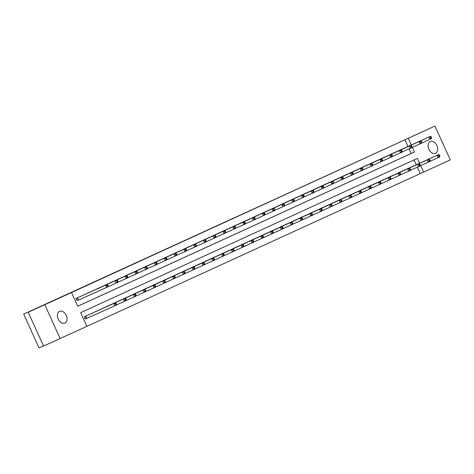 <?xml version="1.0" encoding="UTF-8"?>
<svg xmlns="http://www.w3.org/2000/svg" width="474" height="474" viewBox="0 0 474 474"><rect width="100%" height="100%" fill="white"/><g stroke="black" fill="none" stroke-linecap="round" stroke-linejoin="round"><path stroke-width="0.71" d="M202.191 232.45L214.515 226.916L202.191 232.45M435.547 153.286A6.423 4.42 -114.2 0 1 435.523 153.298A6.423 4.42 -114.2 0 1 428.863 149.263A6.423 4.42 -114.2 0 1 430.238 141.59A6.423 4.42 -114.2 0 1 430.256 141.578A6.423 4.42 -114.2 0 1 436.915 145.613A6.423 4.42 -114.2 0 1 435.547 153.286M64.891 323.072A6.423 4.42 -114.2 0 1 64.867 323.078A6.423 4.42 -114.2 0 1 58.207 319.049A6.423 4.42 -114.2 0 1 59.582 311.371A6.423 4.42 -114.2 0 1 59.6 311.365A6.423 4.42 -114.2 0 1 66.259 315.394A6.423 4.42 -114.2 0 1 64.891 323.072M234.405 217.732L222.288 223.242L234.405 217.732M419.573 163.246L417.381 158.405L80.651 312.65L86.866 326.361L43.567 346.061L28.221 312.236L46.944 303.656L23.7 314.108L434.954 126.066L450.3 159.892L423.602 172.121L420.651 165.616M28.221 312.236L71.527 292.541L77.748 306.251L414.477 152.006L412.356 147.331M407.96 146.46L404.938 139.789L71.527 292.541M404.938 139.789L434.954 126.066M211.902 228.006L223.918 222.608L211.914 228.035M212.945 227.526L233.504 218.212L212.945 227.526M23.7 314.108L39.046 347.934L43.507 345.925M77.736 306.228L411.159 153.499L409.068 148.889M108.143 285.923L107.728 285.004L107.1 285.295L107.515 286.207L108.143 285.923L108.066 286.776L78.038 300.291M77.025 300.759L75.988 298.472L79.756 296.748M85.812 294.034L89.556 292.257M95.612 289.543L99.356 287.765M105.412 285.058L109.156 283.28M115.212 280.567L118.962 278.795M125.012 276.075L128.756 274.298M134.812 271.59L138.556 269.813M144.611 267.099L148.356 265.322M154.411 262.608L158.162 260.842M164.211 258.123L167.962 256.351M174.011 253.631L177.762 251.86M183.811 249.14L187.562 247.363M193.611 244.655L197.362 242.884M203.411 240.164L207.162 238.386M213.217 235.673L216.962 233.907M223.017 231.188L226.768 229.416M232.817 226.696L236.562 224.919M242.617 222.205L246.362 220.428M252.417 217.72L256.161 215.943M262.217 213.229L265.961 211.451M272.017 208.738L275.767 206.972M281.817 204.253L285.561 202.475M291.617 199.761L295.361 197.984M301.417 195.27L305.167 193.505M311.217 190.785L314.967 189.008M321.017 186.294L324.767 184.522M330.816 181.803L334.567 180.025M340.616 177.317L344.367 175.546M350.422 172.826L354.167 171.049M360.222 168.335L363.973 166.57M370.022 163.85L373.767 162.072M379.822 159.359L383.573 157.587M389.622 154.868L393.367 153.09M399.422 150.382L403.167 148.605M86.861 326.343L420.278 173.614L417.357 167.174M416.255 164.739L414.069 159.922M88.051 315.038L84.277 316.756L85.314 319.043L86.333 318.575M94.101 312.319L97.851 310.547M103.901 307.827L107.651 306.05M113.701 303.336L117.451 301.571M123.507 298.851L127.257 297.079M133.307 294.36L137.057 292.594M143.107 289.869L146.851 288.097M152.906 285.384L156.651 283.606M162.706 280.892L166.451 279.115M172.506 276.401L176.257 274.636M182.306 271.916L186.051 270.139M192.106 267.425L195.851 265.647M201.906 262.934L205.657 261.162M211.706 258.449L215.457 256.671M221.506 253.957L225.257 252.192M231.306 249.466L235.057 247.695M241.106 244.981L244.857 243.209M250.912 240.49L254.657 238.712M260.712 235.999L264.462 234.233M270.512 231.513L274.256 229.736M280.312 227.022L284.062 225.257M290.112 222.531L293.856 220.76M299.912 218.046L303.656 216.268M309.712 213.555L313.456 211.777M319.512 209.064L323.256 207.292M329.311 204.578L333.062 202.807M339.111 200.087L342.862 198.31M348.911 195.596L352.662 193.825M358.711 191.111L362.462 189.333M368.511 186.62L372.262 184.848M378.311 182.129L382.062 180.357M388.117 177.643L391.862 175.872M397.917 173.152L401.662 171.375M407.717 168.661L411.468 166.895M60.168 338.596L44.829 304.77M420.278 173.614L423.602 172.121M411.284 144.967L408.256 138.295M411.159 153.499L414.477 152.006M204.946 231.194L217.839 225.381L204.946 231.194M219.178 224.688L215.131 226.536L219.178 224.688M116.438 304.207L116.023 303.289L115.395 303.579L115.81 304.492L116.438 304.207L116.355 305.06L114.785 305.783L113.748 303.496L115.318 302.779L87.032 315.494M85.314 319.038L114.785 305.783L115.81 304.492M85.296 316.288L113.748 303.496L115.395 303.579M115.318 302.779L116.023 303.289M107.515 286.207L106.496 287.499L105.459 285.212L77.001 298.01M107.1 285.295L105.459 285.212L107.029 284.495L78.737 297.21M107.728 285.004L107.029 284.495M126.238 299.716L125.823 298.804L125.195 299.088L125.61 300.001L126.238 299.716L126.161 300.575L124.585 301.292L123.548 299.005L125.124 298.288L96.832 311.009M116.367 304.989L124.585 301.292L125.61 300.001M95.096 311.803L123.548 299.005L125.195 299.088M125.124 298.288L125.823 298.804M136.038 295.225L135.623 294.313L134.995 294.597L135.41 295.515L136.038 295.225L135.961 296.084L134.391 296.801L133.354 294.52L134.924 293.797L106.632 306.518M126.167 300.498L134.391 296.801L135.41 295.515M104.896 307.312L133.354 294.52L134.995 294.597M134.924 293.797L135.623 294.313M117.943 281.432L117.528 280.519L116.9 280.804L117.315 281.722L117.943 281.432L117.866 282.291L116.296 283.008L115.259 280.727L86.801 293.519M116.9 280.804L115.259 280.727L116.829 280.004L88.537 292.725M117.315 281.722L116.296 283.008L108.072 286.705M117.528 280.519L116.829 280.004M127.743 276.94L127.328 276.028L126.7 276.318L127.115 277.231L127.743 276.94L127.666 277.8L126.096 278.522L125.059 276.235L96.601 289.027M126.7 276.318L125.059 276.235L126.629 275.512L98.337 288.233M127.115 277.231L126.096 278.522L117.872 282.22M127.328 276.028L126.629 275.512M145.838 290.734L145.423 289.821L144.795 290.112L145.21 291.024L145.838 290.734L145.761 291.593L144.191 292.316L143.154 290.029L144.724 289.312L116.432 302.027M135.967 296.013L144.191 292.316L145.21 291.024M114.696 302.821L143.154 290.029L144.795 290.112M144.724 289.312L145.423 289.821M155.638 286.249L155.223 285.336L154.595 285.621L155.01 286.533L155.638 286.249L155.561 287.108L153.991 287.825L152.954 285.538L154.524 284.821L126.232 297.542M145.767 291.522L153.991 287.825L155.01 286.533M124.496 298.336L152.954 285.538L154.595 285.621M154.524 284.821L155.223 285.336M165.438 281.757L165.029 280.845L164.395 281.129L164.81 282.048L165.438 281.757L165.361 282.617L163.791 283.334L162.754 281.052L164.324 280.33L136.032 293.05M155.567 287.031L163.791 283.334L164.81 282.048M134.296 293.844L162.754 281.052L164.395 281.129M164.324 280.33L165.029 280.845M137.549 272.455L137.134 271.537L136.506 271.827L136.921 272.74L137.549 272.455L137.466 273.308L135.896 274.031L134.859 271.744L106.407 284.542M136.506 271.827L134.859 271.744L136.429 271.027L108.137 283.742M136.921 272.74L135.896 274.031L127.672 277.728M137.134 271.537L136.429 271.027M147.349 267.964L146.934 267.052L146.306 267.336L146.721 268.254L147.349 267.964L147.266 268.823L145.696 269.54L144.659 267.259L116.207 280.051M146.306 267.336L144.659 267.259L146.229 266.536L117.943 279.257M146.721 268.254L145.696 269.54L137.472 273.237M146.934 267.052L146.229 266.536M157.149 263.473L156.734 262.56L156.106 262.851L156.521 263.763L157.149 263.473L157.066 264.332L155.496 265.055L154.459 262.768L126.007 275.56M156.106 262.851L154.459 262.768L156.029 262.045L127.743 274.766M156.521 263.763L155.496 265.055L147.272 268.752M156.734 262.56L156.029 262.045M175.244 277.266L174.829 276.354L174.201 276.644L174.616 277.557L175.244 277.266L175.161 278.125L173.591 278.848L172.554 276.561L174.124 275.844L145.832 288.559M165.367 282.545L173.591 278.848L174.616 277.557M144.102 289.353L172.554 276.561L174.201 276.644M174.124 275.844L174.829 276.354M166.949 258.988L166.534 258.069L165.906 258.36L166.321 259.272L166.949 258.988L166.866 259.841L165.296 260.564L164.259 258.277L135.807 271.075M165.906 258.36L164.259 258.277L165.829 257.56L137.543 270.275M166.321 259.272L165.296 260.564L157.072 264.261M166.534 258.069L165.829 257.56M185.044 272.781L184.629 271.869L184.001 272.153L184.416 273.065L185.044 272.781L184.961 273.64L183.391 274.357L182.354 272.07L183.924 271.353L155.638 284.074M175.167 278.054L183.391 274.357L184.416 273.065M153.902 284.868L182.354 272.07L184.001 272.153M183.924 271.353L184.629 271.869M176.749 254.497L176.334 253.584L175.706 253.868L176.121 254.787L176.749 254.497L176.666 255.356L175.096 256.073L174.059 253.791L145.607 266.584M175.706 253.868L174.059 253.791L175.629 253.069L147.343 265.79M176.121 254.787L175.096 256.073L166.872 259.77M176.334 253.584L175.629 253.069M194.844 268.29L194.429 267.377L193.801 267.662L194.216 268.58L194.844 268.29L194.761 269.149L193.191 269.866L192.154 267.585L193.724 266.862L165.438 279.583M184.967 273.563L193.191 269.866L194.216 268.58M163.702 280.377L192.154 267.585L193.801 267.662M193.724 266.862L194.429 267.377M186.549 250.005L186.134 249.093L185.506 249.383L185.921 250.296L186.549 250.005L186.466 250.864L184.896 251.587L183.859 249.3L155.407 262.092M185.506 249.383L183.859 249.3L185.429 248.577L157.143 261.298M185.921 250.296L184.896 251.587L176.672 255.285M186.134 249.093L185.429 248.577M204.644 263.799L204.229 262.886L203.601 263.177L204.016 264.089L204.644 263.799L204.561 264.658L202.991 265.381L201.954 263.094L203.524 262.377L175.238 275.092M194.767 269.078L202.991 265.381L204.016 264.089M173.502 275.886L201.954 263.094L203.601 263.177M203.524 262.377L204.229 262.886M196.349 245.52L195.934 244.602L195.306 244.892L195.721 245.805L196.349 245.52L196.266 246.373L194.696 247.096L193.659 244.809L165.207 257.607M195.306 244.892L193.659 244.809L195.229 244.092L166.943 256.807M195.721 245.805L194.696 247.096L186.472 250.793M195.934 244.602L195.229 244.092M214.444 259.314L214.029 258.401L213.401 258.686L213.815 259.598L214.444 259.314L214.361 260.173L212.79 260.89L211.754 258.603L213.324 257.886L185.038 270.607M204.567 264.587L212.79 260.89L213.815 259.598M183.302 271.401L211.754 258.603L213.401 258.686M213.324 257.886L214.029 258.401M206.149 241.029L205.734 240.117L205.106 240.401L205.52 241.319L206.149 241.029L206.066 241.888L204.495 242.605L203.459 240.318L175.007 253.116M205.106 240.401L203.459 240.318L205.029 239.601L176.743 252.322M205.52 241.319L204.495 242.605L196.272 246.302M205.734 240.117L205.029 239.601M224.243 254.822L223.829 253.91L223.201 254.194L223.615 255.113L224.243 254.822L224.161 255.682L222.59 256.398L221.554 254.117L223.124 253.394L194.838 266.115M214.367 260.096L222.59 256.398L223.615 255.113M193.102 266.909L221.554 254.117L223.201 254.194M223.124 253.394L223.829 253.91M215.948 236.538L215.534 235.625L214.906 235.916L215.32 236.828L215.948 236.538L215.866 237.397L214.295 238.12L213.259 235.833L184.807 248.625M214.906 235.916L213.259 235.833L214.829 235.11L186.543 247.831M215.32 236.828L214.295 238.12L206.077 241.817M215.534 235.625L214.829 235.11M234.043 250.331L233.629 249.419L233.001 249.709L233.415 250.622L234.043 250.331L233.96 251.19L232.39 251.913L231.353 249.626L232.924 248.909L204.638 261.624M224.166 255.61L232.39 251.913L233.415 250.622M202.902 262.418L231.353 249.626L233.001 249.709M232.924 248.909L233.629 249.419M225.748 232.053L225.334 231.134L224.706 231.425L225.12 232.337L225.748 232.053L225.671 232.906L224.095 233.629L223.058 231.342L194.607 244.14M224.706 231.425L223.058 231.342L224.635 230.625L196.343 243.34M225.12 232.337L224.095 233.629L215.877 237.326M225.334 231.134L224.635 230.625M243.843 245.846L243.429 244.934L242.801 245.218L243.215 246.13L243.843 245.846L243.76 246.705L242.19 247.422L241.153 245.135L242.724 244.418L214.438 257.139M233.966 251.119L242.19 247.422L243.215 246.13M212.702 257.933L241.153 245.135L242.801 245.218M242.724 244.418L243.429 244.934M235.548 227.561L235.134 226.649L234.506 226.933L234.92 227.852L235.548 227.561L235.471 228.421L233.901 229.138L232.864 226.85L204.407 239.648M234.506 226.933L232.864 226.85L234.434 226.134L206.143 238.855M234.92 227.852L233.901 229.138L225.677 232.835M235.134 226.649L234.434 226.134M253.643 241.355L253.229 240.442L252.601 240.727L253.015 241.645L253.643 241.355L253.56 242.214L251.99 242.931L250.953 240.65L252.524 239.927L224.238 252.648M243.772 246.628L251.99 242.931L253.015 241.645M222.502 253.442L250.953 240.65L252.601 240.727M252.524 239.927L253.229 240.442M245.348 223.07L244.934 222.158L244.306 222.448L244.72 223.361L245.348 223.07L245.271 223.929L243.701 224.652L242.664 222.365L214.207 235.157M244.306 222.448L242.664 222.365L244.234 221.642L215.943 234.363M244.72 223.361L243.701 224.652L235.477 228.35M244.934 222.158L244.234 221.642M263.443 236.864L263.029 235.951L262.4 236.242L262.815 237.154L263.443 236.864L263.366 237.723L261.79 238.446L260.753 236.159L262.329 235.442L234.038 248.157M253.572 242.143L261.79 238.446L262.815 237.154M232.301 248.951L260.753 236.159L262.4 236.242M262.329 235.442L263.029 235.951M255.148 218.585L254.734 217.667L254.105 217.957L254.52 218.869L255.148 218.585L255.071 219.438L253.501 220.161L252.464 217.874L224.006 230.672M254.105 217.957L252.464 217.874L254.034 217.157L225.743 229.872M254.52 218.869L253.501 220.161L245.277 223.858M254.734 217.667L254.034 217.157M273.243 232.379L272.828 231.466L272.2 231.75L272.615 232.663L273.243 232.379L273.166 233.238L271.596 233.955L270.559 231.668L272.129 230.951L243.837 243.672M263.372 237.652L271.596 233.955L272.615 232.663M242.101 244.466L270.559 231.668L272.2 231.75M272.129 230.951L272.828 231.466M264.954 214.094L264.539 213.182L263.905 213.466L264.32 214.384L264.954 214.094L264.871 214.953L263.301 215.67L262.264 213.383L233.806 226.181M263.905 213.466L262.264 213.383L263.834 212.666L235.542 225.387M264.32 214.384L263.301 215.67L255.077 219.367M264.539 213.182L263.834 212.666M283.043 227.887L282.628 226.975L282 227.259L282.415 228.178L283.043 227.887L282.966 228.746L281.396 229.463L280.359 227.182L281.929 226.459L253.637 239.18M273.172 233.161L281.396 229.463L282.415 228.178M251.901 239.974L280.359 227.182L282 227.259M281.929 226.459L282.628 226.975M274.754 209.603L274.339 208.69L273.711 208.981L274.126 209.893L274.754 209.603L274.671 210.462L273.101 211.185L272.064 208.898L243.612 221.69M273.711 208.981L272.064 208.898L273.634 208.175L245.342 220.896M274.126 209.893L273.101 211.185L264.877 214.882M274.339 208.69L273.634 208.175M292.843 223.396L292.428 222.484L291.8 222.774L292.215 223.687L292.843 223.396L292.766 224.255L291.196 224.978L290.159 222.691L291.729 221.974L263.437 234.689M282.972 228.675L291.196 224.978L292.215 223.687M261.701 235.483L290.159 222.691L291.8 222.774M291.729 221.974L292.428 222.484M284.554 205.118L284.139 204.199L283.511 204.49L283.926 205.402L284.554 205.118L284.471 205.971L282.901 206.694L281.864 204.407L253.412 217.205M283.511 204.49L281.864 204.407L283.434 203.69L255.148 216.405M283.926 205.402L282.901 206.694L274.677 210.391M284.139 204.199L283.434 203.69M302.649 218.911L302.234 217.993L301.606 218.283L302.015 219.195L302.649 218.911L302.566 219.77L300.996 220.487L299.959 218.2L301.529 217.483L273.237 230.204M292.772 224.184L300.996 220.487L302.015 219.195M271.501 230.998L299.959 218.2L301.606 218.283M301.529 217.483L302.234 217.993M294.354 200.626L293.939 199.714L293.311 199.998L293.726 200.917L294.354 200.626L294.271 201.486L292.701 202.202L291.664 199.915L263.212 212.713M293.311 199.998L291.664 199.915L293.234 199.198L264.948 211.919M293.726 200.917L292.701 202.202L284.477 205.9M293.939 199.714L293.234 199.198M312.449 214.42L312.034 213.507L311.406 213.792L311.821 214.71L312.449 214.42L312.366 215.279L310.796 215.996L309.759 213.715L311.329 212.992L283.037 225.713M302.572 219.693L310.796 215.996L311.821 214.71M281.307 226.507L309.759 213.715L311.406 213.792M311.329 212.992L312.034 213.507M304.154 196.135L303.739 195.223L303.111 195.513L303.526 196.426L304.154 196.135L304.071 196.994L302.501 197.717L301.464 195.43L273.012 208.222M303.111 195.513L301.464 195.43L303.034 194.707L274.748 207.428M303.526 196.426L302.501 197.717L294.277 201.414M303.739 195.223L303.034 194.707M322.249 209.929L321.834 209.016L321.206 209.307L321.621 210.219L322.249 209.929L322.166 210.788L320.596 211.511L319.559 209.224L321.129 208.507L292.843 221.222M312.372 215.208L320.596 211.511L321.621 210.219M291.107 222.016L319.559 209.224L321.206 209.307M321.129 208.507L321.834 209.016M313.954 191.65L313.539 190.732L312.911 191.022L313.326 191.934L313.954 191.65L313.871 192.503L312.301 193.226L311.264 190.939L282.812 203.737M312.911 191.022L311.264 190.939L312.834 190.222L284.548 202.937M313.326 191.934L312.301 193.226L304.077 196.923M313.539 190.732L312.834 190.222M332.049 205.443L331.634 204.525L331.006 204.815L331.421 205.728L332.049 205.443L331.966 206.303L330.396 207.019L329.359 204.732L330.929 204.016L302.643 216.731M322.172 210.717L330.396 207.019L331.421 205.728M300.907 217.53L329.359 204.732L331.006 204.815M330.929 204.016L331.634 204.525M323.754 187.159L323.339 186.246L322.711 186.531L323.126 187.449L323.754 187.159L323.671 188.018L322.101 188.735L321.064 186.448L292.612 199.246M322.711 186.531L321.064 186.448L322.634 185.731L294.348 198.452M323.126 187.449L322.101 188.735L313.877 192.432M323.339 186.246L322.634 185.731M341.849 200.952L341.434 200.04L340.806 200.324L341.221 201.243L341.849 200.952L341.766 201.811L340.196 202.528L339.159 200.247L340.729 199.524L312.443 212.245M331.972 206.226L340.196 202.528L341.221 201.243M310.707 213.039L339.159 200.247L340.806 200.324M340.729 199.524L341.434 200.04M333.554 182.668L333.139 181.755L332.511 182.046L332.926 182.958L333.554 182.668L333.471 183.527L331.901 184.25L330.864 181.963L302.412 194.755M332.511 182.046L330.864 181.963L332.434 181.24L304.148 193.961M332.926 182.958L331.901 184.25L323.677 187.947M333.139 181.755L332.434 181.24M351.649 196.461L351.234 195.549L350.606 195.839L351.021 196.751L351.649 196.461L351.566 197.32L349.996 198.043L348.959 195.756L350.529 195.039L322.243 207.754M341.772 201.74L349.996 198.043L351.021 196.751M320.507 208.548L348.959 195.756L350.606 195.839M350.529 195.039L351.234 195.549M343.354 178.183L342.939 177.264L342.311 177.554L342.726 178.467L343.354 178.183L343.271 179.036L341.701 179.759L340.664 177.472L312.212 190.27M342.311 177.554L340.664 177.472L342.234 176.755L313.948 189.47M342.726 178.467L341.701 179.759L333.477 183.456M342.939 177.264L342.234 176.755M361.449 191.976L361.034 191.058L360.406 191.348L360.821 192.26L361.449 191.976L361.366 192.835L359.796 193.552L358.759 191.265L360.329 190.548L332.043 203.263M351.572 197.249L359.796 193.552L360.821 192.26M330.307 204.063L358.759 191.265L360.406 191.348M360.329 190.548L361.034 191.058M353.154 173.691L352.739 172.779L352.111 173.063L352.526 173.982L353.154 173.691L353.071 174.551L351.501 175.267L350.464 172.98L322.012 185.778M352.111 173.063L350.464 172.98L352.034 172.263L323.748 184.984M352.526 173.982L351.501 175.267L343.283 178.965M352.739 172.779L352.034 172.263M371.249 187.485L370.834 186.572L370.206 186.857L370.621 187.775L371.249 187.485L371.166 188.344L369.596 189.061L368.559 186.78L370.129 186.057L341.843 198.778M361.372 192.758L369.596 189.061L370.621 187.775M340.107 199.572L368.559 186.78L370.206 186.857M370.129 186.057L370.834 186.572M362.954 169.2L362.539 168.288L361.911 168.578L362.326 169.491L362.954 169.2L362.877 170.059L361.301 170.782L360.264 168.495L331.812 181.287M361.911 168.578L360.264 168.495L361.84 167.772L333.548 180.493M362.326 169.491L361.301 170.782L353.083 174.479M362.539 168.288L361.84 167.772M381.049 182.994L380.634 182.081L380.006 182.372L380.421 183.284L381.049 182.994L380.966 183.853L379.396 184.576L378.359 182.289L379.929 181.572L351.643 194.287M371.172 188.273L379.396 184.576L380.421 183.284M349.907 195.081L378.359 182.289L380.006 182.372M379.929 181.572L380.634 182.081M372.754 164.715L372.339 163.797L371.711 164.087L372.126 164.999L372.754 164.715L372.677 165.568L371.106 166.291L370.07 164.004L341.612 176.802M371.711 164.087L370.07 164.004L371.64 163.287L343.348 176.002M372.126 164.999L371.106 166.291L362.883 169.988M372.339 163.797L371.64 163.287M390.849 178.508L390.434 177.59L389.806 177.88L390.221 178.793L390.849 178.508L390.766 179.368L389.195 180.084L388.159 177.797L389.735 177.08L361.443 189.796M380.978 183.782L389.195 180.084L390.221 178.793M359.707 190.595L388.159 177.797L389.806 177.88M389.735 177.08L390.434 177.59M382.554 160.224L382.139 159.311L381.511 159.596L381.926 160.514L382.554 160.224L382.477 161.083L380.906 161.8L379.87 159.513L351.412 172.311M381.511 159.596L379.87 159.513L381.44 158.796L353.148 171.517M381.926 160.514L380.906 161.8L372.683 165.497M382.139 159.311L381.44 158.796M400.649 174.017L400.234 173.105L399.606 173.389L400.02 174.308L400.649 174.017L400.571 174.876L398.995 175.593L397.964 173.312L399.535 172.589L371.243 185.31M390.777 179.291L398.995 175.593L400.02 174.308M369.507 186.104L397.964 173.312L399.606 173.389M399.535 172.589L400.234 173.105M392.354 155.733L391.939 154.82L391.311 155.111L391.725 156.023L392.354 155.733L392.276 156.592L390.706 157.315L389.669 155.028L361.212 167.82M391.311 155.111L389.669 155.028L391.24 154.305L362.948 167.026M391.725 156.023L390.706 157.315L382.482 161.012M391.939 154.82L391.24 154.305M410.448 169.526L410.034 168.614L409.406 168.904L409.82 169.816L410.448 169.526L410.371 170.385L408.801 171.108L407.764 168.821L409.335 168.104L381.043 180.819M400.577 174.805L408.801 171.108L409.82 169.816M379.307 181.613L407.764 168.821L409.406 168.904M409.335 168.104L410.034 168.614M402.159 151.247L401.745 150.329L401.117 150.619L401.531 151.532L402.159 151.247L402.076 152.101L400.506 152.824L399.469 150.536L371.012 163.329M401.117 150.619L399.469 150.536L401.04 149.82L372.748 162.535M401.531 151.532L400.506 152.824L392.282 156.521M401.745 150.329L401.04 149.82M420.248 165.041L419.834 164.123L419.206 164.413L419.62 165.325L420.248 165.041L420.171 165.9L418.601 166.617L417.564 164.33L419.135 163.613L390.843 176.328M410.377 170.314L418.601 166.617L419.62 165.325M389.107 177.128L417.564 164.33L419.206 164.413M419.135 163.613L419.834 164.123M411.959 146.756L411.545 145.844L410.917 146.128L411.331 147.047L411.959 146.756L411.876 147.615L410.306 148.332L409.269 146.045L380.818 158.843M410.917 146.128L409.269 146.045L410.839 145.328L382.548 158.049M411.331 147.047L410.306 148.332L402.082 152.03M411.545 145.844L410.839 145.328M430.048 160.55L429.634 159.637L429.006 159.922L429.42 160.84L430.048 160.55L429.971 161.409L428.401 162.126L427.364 159.845L428.934 159.122L400.643 171.843M420.177 165.823L428.401 162.126L429.42 160.84M398.907 172.637L427.364 159.845L429.006 159.922M428.934 159.122L429.634 159.637M421.759 142.265L421.345 141.353L420.716 141.643L421.131 142.555L421.759 142.265L421.676 143.124L420.106 143.841L419.069 141.56L390.617 154.352M420.716 141.643L419.069 141.56L420.639 140.837L392.354 153.558M421.131 142.555L420.106 143.841L411.882 147.544M421.345 141.353L420.639 140.837M439.854 156.059L439.439 155.146L438.811 155.436L439.226 156.349L439.854 156.059L439.771 156.918L438.201 157.641L437.164 155.353L438.734 154.631L410.443 167.352M429.977 161.338L438.201 157.641L439.226 156.349M408.707 168.146L437.164 155.353L438.811 155.436M438.734 154.631L439.439 155.146M431.559 137.78L431.144 136.862L430.516 137.152L430.931 138.064L431.559 137.78L431.476 138.633L429.906 139.356L428.869 137.069L400.417 149.861M430.516 137.152L428.869 137.069L430.439 136.352L402.153 149.067M430.931 138.064L429.906 139.356L421.682 143.053M431.144 136.862L430.439 136.352M86.469 318.516L85.433 316.229M86.76 318.386L85.723 316.099M77.428 297.814L78.465 300.101M77.138 297.945L78.174 300.232"/></g></svg>
